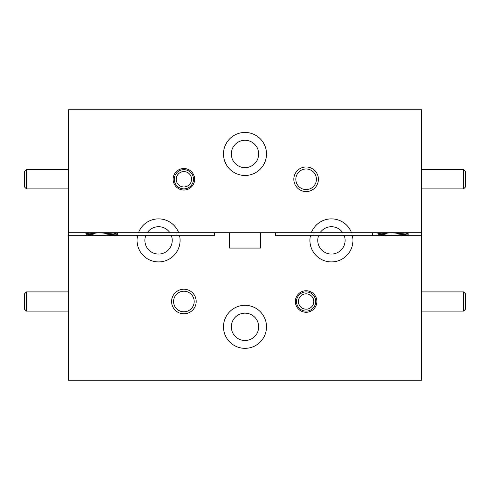 <?xml version="1.0" encoding="UTF-8"?>
<svg xmlns="http://www.w3.org/2000/svg" width="490" height="490" viewBox="0 0 490 490"><rect width="100%" height="100%" fill="white"/><g stroke="black" fill="none" stroke-linecap="round" stroke-linejoin="round"><path stroke-width="0.73" d="M180.081 240.388A21.511 21.511 0 0 0 179.579 235.782L214.271 235.782L214.271 232.707L229.632 232.707L229.632 248.075L260.368 248.075L260.368 232.707L275.729 232.707L275.729 235.782L310.421 235.782A21.511 21.511 0 0 0 331.43 261.905A21.511 21.511 0 0 0 352.445 235.782L421.706 235.782L421.706 380.222L68.294 380.222L68.294 235.782L137.555 235.782A21.511 21.511 0 0 0 158.57 261.905A21.511 21.511 0 0 0 180.081 240.388M266.511 326.824A21.511 21.511 0 0 0 245 305.313A21.511 21.511 0 0 0 223.489 326.824A21.511 21.511 0 0 0 245 348.335A21.511 21.511 0 0 0 266.511 326.824M196.178 301.509A12.293 12.293 0 0 0 183.885 289.216A12.293 12.293 0 0 0 171.592 301.509A12.293 12.293 0 0 0 183.885 313.802A12.293 12.293 0 0 0 196.178 301.509M194.181 301.509A10.296 10.296 0 0 0 183.885 291.213A10.296 10.296 0 0 0 173.589 301.509A10.296 10.296 0 0 0 183.885 311.805A10.296 10.296 0 0 0 194.181 301.509M316.871 301.509A10.755 10.755 0 0 0 306.115 290.754A10.755 10.755 0 0 0 295.36 301.509A10.755 10.755 0 0 0 306.115 312.265A10.755 10.755 0 0 0 316.871 301.509M137.555 235.782L171.445 235.782A13.677 13.677 0 0 1 158.57 254.065A13.677 13.677 0 0 1 145.689 235.782L179.579 235.782M317.759 240.388A13.677 13.677 0 0 1 318.555 235.782L344.311 235.782A13.677 13.677 0 0 1 331.43 254.065A13.677 13.677 0 0 1 317.759 240.388M245 313.147A13.677 13.677 0 0 0 231.323 326.824A13.677 13.677 0 0 0 245 340.501A13.677 13.677 0 0 0 258.677 326.824A13.677 13.677 0 0 0 245 313.147M68.294 232.707L68.294 109.778L421.706 109.778L421.706 232.707L68.294 232.707L68.294 235.782M421.706 232.707L421.706 235.782M310.421 235.782L318.555 235.782M344.311 235.782L352.445 235.782M117.465 235.782L117.465 232.707M372.535 235.782L372.535 232.707M266.511 153.958A21.511 21.511 0 0 0 245 132.447A21.511 21.511 0 0 0 223.489 153.958A21.511 21.511 0 0 0 245 175.469A21.511 21.511 0 0 0 266.511 153.958M318.408 179.273A12.293 12.293 0 0 0 306.115 166.98A12.293 12.293 0 0 0 293.822 179.273A12.293 12.293 0 0 0 306.115 191.566A12.293 12.293 0 0 0 318.408 179.273M316.411 179.273A10.296 10.296 0 0 0 306.115 168.977A10.296 10.296 0 0 0 295.819 179.273A10.296 10.296 0 0 0 306.115 189.569A10.296 10.296 0 0 0 316.411 179.273M194.64 179.273A10.755 10.755 0 0 0 183.885 168.517A10.755 10.755 0 0 0 173.129 179.273A10.755 10.755 0 0 0 183.885 190.028A10.755 10.755 0 0 0 194.64 179.273M258.677 153.958A13.677 13.677 0 0 0 245 140.281A13.677 13.677 0 0 0 231.323 153.958A13.677 13.677 0 0 0 245 167.635A13.677 13.677 0 0 0 258.677 153.958M169.883 232.707L147.251 232.707A13.677 13.677 0 0 1 169.883 232.707M415.563 232.707C411.037 232.707 411.037 232.707 415.563 232.707M342.749 232.707L320.117 232.707A13.677 13.677 0 0 1 342.749 232.707M178.66 232.707A21.511 21.511 0 0 0 138.474 232.707M351.526 232.707A21.511 21.511 0 0 0 311.34 232.707M403.031 232.707L408.048 233.503L408.188 234.63L406.345 235.782M406.927 234.147L390.977 232.707L380.393 233.987L376.59 235.782M408.188 233.669L405.879 234.306L388.129 235.782M401.028 235.782L408.048 234.79M383.835 235.782L378.758 234.63L378.758 233.669L382.414 232.707M379.646 234.147L390.977 235.586M111.083 232.707L116.093 233.503L116.234 234.63L114.397 235.782M114.979 234.147L99.023 232.707L88.445 233.987L84.641 235.782M116.234 233.669L113.931 234.306L96.181 235.782M109.074 235.782L116.093 234.79M91.887 235.782L86.803 234.63L86.803 233.669L90.46 232.707M87.698 234.147L99.023 235.586M306.434 311.107A9.604 9.604 0 0 1 296.517 301.828A9.604 9.604 0 0 1 305.803 291.911A9.604 9.604 0 0 1 315.713 301.191A9.604 9.604 0 0 1 306.434 311.107M306.373 309.184A7.681 7.681 0 0 1 298.441 301.76A7.681 7.681 0 0 1 305.864 293.829A7.681 7.681 0 0 1 313.796 301.252A7.681 7.681 0 0 1 306.373 309.184M184.197 188.871A9.604 9.604 0 0 1 174.287 179.591A9.604 9.604 0 0 1 183.566 169.675A9.604 9.604 0 0 1 193.483 178.954A9.604 9.604 0 0 1 184.197 188.871M184.136 186.953A7.681 7.681 0 0 1 176.204 179.524A7.681 7.681 0 0 1 183.628 171.592A7.681 7.681 0 0 1 191.559 179.022A7.681 7.681 0 0 1 184.136 186.953M26.423 311.113L24.5 309.19L24.5 293.822L26.423 291.905L26.423 311.113L68.294 311.113M26.423 188.877L24.5 186.953L24.5 171.592L26.423 169.669L26.423 188.877L68.294 188.877M463.577 291.905L465.5 293.822L465.5 309.19L463.577 311.113L463.577 291.905L421.706 291.905M463.577 169.669L465.5 171.592L465.5 186.953L463.577 188.877L463.577 169.669L421.706 169.669M176.051 235.782L176.051 232.707M313.949 235.782L313.949 232.707M406.676 232.707L408.048 233.503M376.92 232.707L378.758 233.779M114.727 232.707L116.093 233.503M84.972 232.707L86.803 233.779M26.423 291.905L68.294 291.905M26.423 169.669L68.294 169.669M463.577 311.113L421.706 311.113M463.577 188.877L421.706 188.877"/></g></svg>
